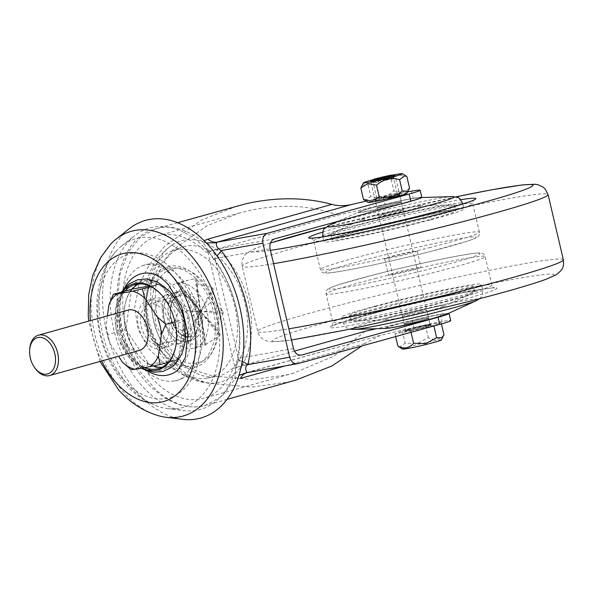 <?xml version="1.0" encoding="UTF-8"?>
<svg xmlns="http://www.w3.org/2000/svg" width="593" height="593" viewBox="0 0 593 593"><rect width="100%" height="100%" fill="white"/><g stroke="black" fill="none" stroke-linecap="round" stroke-linejoin="round"><path stroke-width="0.44" stroke-dasharray="2.96 2.22" d="M395.657 196.402A12.564 0.615 -13.2 0 0 399.726 194.971A12.564 0.615 -13.2 0 0 392.418 196.113A12.564 0.615 -13.2 0 0 379.327 199.285A12.564 0.615 -13.2 0 0 375.258 200.716A12.564 0.615 -13.2 0 0 382.567 199.574A12.564 0.615 -13.2 0 0 395.657 196.402M397.325 203.532A12.564 0.615 -13.2 0 0 401.394 202.102A12.564 0.615 -13.2 0 0 394.086 203.243A12.564 0.615 -13.2 0 0 380.995 206.416A12.564 0.615 -13.2 0 0 376.926 207.839A12.564 0.615 -13.2 0 0 384.234 206.705A12.564 0.615 -13.2 0 0 397.325 203.532M408.229 322.503A12.564 0.615 166.8 0 1 421.319 319.33A12.564 0.615 166.8 0 1 428.628 318.189A12.564 0.615 166.8 0 1 424.558 319.62A12.564 0.615 166.8 0 1 411.46 322.792A12.564 0.615 166.8 0 1 404.159 323.926A12.564 0.615 166.8 0 1 408.229 322.503M409.896 329.626A12.564 0.615 166.8 0 1 422.987 326.461A12.564 0.615 166.8 0 1 430.296 325.32A12.564 0.615 166.8 0 1 426.226 326.75A12.564 0.615 166.8 0 1 413.136 329.916A12.564 0.615 166.8 0 1 405.827 331.057A12.564 0.615 166.8 0 1 409.896 329.626M181.643 303.112C176.758 297.063 171.518 294.424 165.929 295.188L164.876 295.425L157.745 301.014L154.447 311.733L155.892 324.623L161.674 336.142C166.559 342.191 171.8 344.829 177.389 344.066L178.434 343.829L185.565 338.24L188.863 327.521L187.425 314.631L181.643 303.112M175.039 292.638A25.136 16.537 74.4 0 1 196.906 313.4A25.136 16.537 74.4 0 1 187.551 341.279A25.136 16.537 74.4 0 1 186.506 341.516A25.136 16.537 74.4 0 1 164.639 320.746A25.136 16.537 74.4 0 1 173.994 292.875A25.136 16.537 74.4 0 1 175.039 292.638M213.554 259.274L202.702 241.692C187.996 229.995 173.712 225.392 159.851 227.875L156.033 228.75L140.534 237L128.17 252.173L120.112 273.773L117.607 298.635L120.483 324.445L128.288 349.522L140.548 372.174L156.797 390.713C172.163 403.7 187.129 408.888 201.694 406.272L205.512 405.397L222.086 396.228L234.917 379.038C235.08 373.523 235.814 367.082 237.111 359.721C244.479 328.151 234.531 285.885 213.554 259.274A20.948 8.272 -37.7 0 0 217.016 255.917M294.424 351.115L233.153 368.275L235.08 367.942L207.854 251.847L219.24 248.66A8.376 6.293 80 0 0 215.081 258.511L238.482 358.305A8.376 6.293 80 0 0 246.013 364.851A8.376 6.293 80 0 0 246.473 364.747L235.08 367.942M207.854 251.847L205.927 252.188A84.406 55.527 -105.6 0 0 161.518 234.998A84.406 55.527 -105.6 0 0 158.005 235.799A84.406 55.527 -105.6 0 0 126.591 329.411A84.406 55.527 -105.6 0 0 200.019 399.148A84.406 55.527 -105.6 0 0 203.54 398.348A84.406 55.527 -105.6 0 0 233.153 368.275M365.155 331.302L333.844 356.193L293.72 373.086L285.982 375.072L252.833 379.564L212.865 376.051L192.258 369.439L173.282 358.802L157.968 344.11L148.228 326.009L145.27 305.869L149.206 285.426L159.057 266.316L173.134 249.727L206.868 225.8L239.742 212.902L247.481 210.915C280.467 203.621 310.613 205.052 337.928 215.215L205.927 252.188M296.063 380.046L287.657 382.203L251.625 387.081L208.187 383.263L185.787 376.081L165.173 364.525L148.524 348.551L137.932 328.878L134.715 306.989L138.999 284.766L149.71 263.996L165.002 245.969L201.672 219.966L237.393 205.949M337.928 215.215L384.901 204.281A41.888 2.046 166.8 0 1 413.165 198.307A31.414 1.534 166.8 0 1 421.823 197.358M448.679 313.304A31.414 1.534 -13.2 0 0 440.399 314.394A41.888 2.046 -13.2 0 0 412.135 320.368L376.259 328.722M412.135 320.368L413.803 327.499L380.172 335.371L364.539 343.673L361.989 345.897M240.424 378.438L234.917 379.038L238.972 375.413M407.858 191.858A41.888 2.046 -13.2 0 0 383.234 197.15L384.901 204.281M365.985 201.168L383.234 197.15M413.803 327.499A41.888 2.046 166.8 0 1 442.067 321.525A31.414 1.534 166.8 0 1 450.724 320.576M247.044 372.448L382.092 334.875M206.379 242.96L202.702 241.692M242.226 361.508A20.948 9.948 12.5 0 0 237.111 359.721M141.927 368.045A44.742 29.435 74.4 0 1 140.141 367.104A44.742 29.435 74.4 0 1 119.415 340.634A44.742 29.435 74.4 0 1 116.769 331.991A44.742 29.435 74.4 0 1 116.109 328.819A44.742 29.435 74.4 0 1 115.561 309.546A44.742 29.435 74.4 0 1 122.469 291.749L123.085 293.565L124.293 291.237L124.878 291.23M125.886 329.434A44.742 29.435 74.4 0 1 124.678 306.996A44.742 29.435 74.4 0 1 125.419 302.956A44.742 29.435 74.4 0 1 131.579 289.191L125.886 329.434L149.258 364.547A44.742 29.435 74.4 0 1 140.808 357.89A44.742 29.435 74.4 0 1 125.886 329.434L126.176 331.502L124.063 329.945L125.264 327.618L125.886 329.434M184.682 322.347A44.742 29.435 74.4 0 1 185.224 341.62A44.742 29.435 74.4 0 1 178.323 359.417A44.742 29.435 74.4 0 1 149.258 364.547L178.323 359.417L177.707 357.601A43.63 28.709 74.4 0 0 183.563 341.442A43.63 28.709 74.4 0 0 183.037 322.651A43.63 28.709 74.4 0 0 182.814 321.51L181.903 317.626A43.63 28.709 74.4 0 0 179.805 311.132C174.55 297.679 166.581 288.324 155.907 283.069C149.977 280.385 144.055 279.814 138.139 281.349L130.475 285.011L126.917 288.065C121.698 293.579 118.467 300.718 117.236 309.479L117.755 328.515A43.63 28.709 74.4 0 1 117.221 309.724A43.63 28.709 74.4 0 1 123.085 293.565M107.385 315.884L105.947 326.031A40.554 26.678 -105.6 0 0 110.053 343.562L107.659 334.541L116.769 331.991L117.977 329.656A43.63 28.709 74.4 0 1 117.755 328.515M150.948 286.627L153.357 286.108L153.654 288.176M160.266 293.572A43.63 28.709 74.4 0 1 160.54 293.854A43.63 28.709 74.4 0 1 174.609 319.664L176.729 321.221L175.521 323.556A43.63 28.709 74.4 0 1 176.277 343.488A43.63 28.709 74.4 0 1 175.55 347.424A43.63 28.709 74.4 0 1 175.454 347.817M153.357 286.108L158.828 284.573L160.94 286.13A43.63 28.709 74.4 0 1 179.805 311.132M158.828 284.573L158.235 284.588A43.63 28.709 74.4 0 0 138.725 283.936M129.756 289.703L130.371 291.526A43.63 28.709 74.4 0 0 125.242 303.742L125.419 302.956M125.264 327.618A43.63 28.709 74.4 0 1 124.515 307.678A43.63 28.709 74.4 0 1 125.242 303.742M35.232 368.431A20.948 13.78 74.4 0 1 29.732 348.795M128.036 310.095A20.948 13.78 -105.6 0 0 119.512 322.162A20.948 13.78 -105.6 0 0 124.649 343.05A20.948 13.78 -105.6 0 0 139.333 350.433M140.778 316.202A20.948 13.78 -105.6 0 0 145.915 337.098A20.948 13.78 -105.6 0 0 160.599 344.474A20.948 13.78 -105.6 0 0 169.124 332.414A20.948 13.78 -105.6 0 0 163.987 311.518A20.948 13.78 -105.6 0 0 149.303 304.142A20.948 13.78 -105.6 0 0 140.778 316.202M208.002 328.767A33.512 22.045 74.4 0 1 194.363 348.069A33.512 22.045 74.4 0 1 170.873 336.261A33.512 22.045 74.4 0 1 162.652 302.83A33.512 22.045 74.4 0 1 176.291 283.528A33.512 22.045 74.4 0 1 199.782 295.336A33.512 22.045 74.4 0 1 208.002 328.767M169.806 300.829L177.789 309.983A33.512 22.045 74.4 0 0 178.108 312.214L173.43 325.942L187.247 333.614A33.512 22.045 74.4 0 0 188.559 335.215L188.211 343.933L204.481 344.318A33.512 22.045 74.4 0 0 206.016 344.348L219.395 335.823A33.512 22.045 74.4 0 0 220.248 334.267L215.155 326.758L223.25 313.104A33.512 22.045 74.4 0 0 222.924 310.873L211.531 301.652L213.784 289.473A33.512 22.045 74.4 0 0 212.472 287.872L196.743 283.654L196.55 278.769A33.512 22.045 74.4 0 0 195.015 278.74L187.788 280.311L179.464 283.313L181.636 287.264A33.512 22.045 74.4 0 0 180.783 288.821L169.806 300.829L200.516 311.54L178.108 312.214M187.247 333.614L200.516 311.54L206.016 344.348L205.497 344.274L200.516 311.54L177.789 309.983M204.481 344.318L200.516 311.54L188.559 335.215M220.248 334.267L200.516 311.54L219.395 335.823M222.924 310.873L200.516 311.54L223.25 313.104M212.472 287.872L200.516 311.54L213.784 289.473M195.015 278.74L200.516 311.54L196.55 278.769M180.783 288.821L200.516 311.54L181.636 287.264M110.053 343.562L118.511 356.267M170.413 359.64L171.029 361.463L178.323 359.417L184.015 319.182L160.644 284.062L149.644 286.004M132.261 289.073L131.579 289.191L130.371 291.526M124.293 291.237L125.056 291.022M144.692 367.556A43.63 28.709 74.4 0 1 142.55 366.585L139.844 365.036A43.63 28.709 74.4 0 1 120.979 340.034A43.63 28.709 74.4 0 1 118.889 333.548L118.593 331.48L124.063 329.945M118.593 331.48L117.977 329.656M107.659 334.541L105.947 326.031M147.138 362.99L149.844 364.539L147.435 365.058L147.138 362.99A43.63 28.709 74.4 0 1 140.244 357.312A43.63 28.709 74.4 0 1 126.176 331.502M141.964 366.593L147.435 365.058M131.031 369.654L140.141 367.104L139.844 365.036M118.889 333.548L116.769 331.991M171.029 361.463L168.62 361.982A43.63 28.709 74.4 0 1 168.442 362.19M169.205 361.975L168.62 361.982M142.55 366.585L140.141 367.104M176.499 359.929L177.707 357.601M182.814 321.51L184.015 319.182L181.903 317.626M176.729 321.221L182.192 319.686M174.609 319.664L175.521 323.556M160.94 286.13L160.644 284.062L158.235 284.588M132.165 289.184L131.579 289.191A44.742 29.435 74.4 0 1 160.644 284.062A44.742 29.435 74.4 0 1 181.369 310.539M196.743 283.654L200.516 311.54L179.464 283.313M215.155 326.758L200.516 311.54L211.531 301.652M173.43 325.942L200.516 311.54L188.211 343.933M175.913 359.944A43.63 28.709 74.4 0 1 162.059 367.23M153.202 365.977A43.63 28.709 74.4 0 1 149.844 364.539M197.158 329.878A25.136 16.537 -105.6 0 0 192.54 303.119A25.136 16.537 -105.6 0 0 173.994 292.875A25.136 16.537 -105.6 0 0 164.38 304.268A25.136 16.537 -105.6 0 0 169.005 331.027A25.136 16.537 -105.6 0 0 187.551 341.279A25.136 16.537 -105.6 0 0 197.158 329.878M168.938 302.993A25.136 16.537 74.4 0 1 178.545 291.6A25.136 16.537 74.4 0 1 197.091 301.844A25.136 16.537 74.4 0 1 201.716 328.604A25.136 16.537 74.4 0 1 192.11 339.997A25.136 16.537 74.4 0 1 173.564 329.752A25.136 16.537 74.4 0 1 168.938 302.993M248.949 348.721A73.302 48.226 74.4 0 1 210.559 383.1A73.302 48.226 74.4 0 1 153.357 274.01A73.302 48.226 74.4 0 1 171.926 245.183A73.302 48.226 74.4 0 1 231.3 264.56A73.302 48.226 74.4 0 1 248.949 348.721M148.873 280.289A66.053 43.452 74.4 0 1 171.414 251.254A66.053 43.452 74.4 0 1 221.752 275.552A66.053 43.452 74.4 0 1 235.006 347.602A66.053 43.452 74.4 0 1 206.972 378.178A66.053 43.452 74.4 0 1 159.94 348.847A66.053 43.452 74.4 0 1 148.873 280.289M153.565 290.97A48.715 32.052 74.4 0 1 196.105 275.07A48.715 32.052 74.4 0 1 217.09 340.619A48.715 32.052 74.4 0 1 174.55 356.526A48.715 32.052 74.4 0 1 153.565 290.97M157.782 277.109A67.039 44.104 74.4 0 1 180.665 247.637A67.039 44.104 74.4 0 1 231.752 272.298A67.039 44.104 74.4 0 1 245.206 345.43A67.039 44.104 74.4 0 1 216.749 376.466A67.039 44.104 74.4 0 1 169.012 346.69A67.039 44.104 74.4 0 1 157.782 277.109M213.547 342.687A50.264 33.067 74.4 0 1 169.65 359.099A50.264 33.067 74.4 0 1 147.998 291.459A50.264 33.067 74.4 0 1 191.895 275.048A50.264 33.067 74.4 0 1 213.547 342.687M395.546 204.014A12.564 0.615 -13.2 0 0 401.394 202.102A12.564 0.615 -13.2 0 0 395.086 203.036A12.564 0.615 -13.2 0 0 382.781 205.927A12.564 0.615 -13.2 0 0 376.926 207.839A12.564 0.615 -13.2 0 0 383.241 206.913A12.564 0.615 -13.2 0 0 395.546 204.014M384.687 214.073A12.564 0.615 166.8 0 1 396.999 211.182A12.564 0.615 166.8 0 1 403.307 210.248A12.564 0.615 166.8 0 1 397.458 212.161A12.564 0.615 166.8 0 1 385.154 215.059A12.564 0.615 166.8 0 1 378.838 215.985A12.564 0.615 166.8 0 1 384.687 214.073M360.396 224.577A63.458 3.098 166.8 0 1 452.503 204.956A63.458 3.098 166.8 0 1 454.416 205.26A63.458 3.098 166.8 0 1 424.862 214.925A63.458 3.098 166.8 0 1 362.723 229.535A63.458 3.098 166.8 0 1 330.842 234.242A63.458 3.098 166.8 0 1 332.421 233.123A63.458 3.098 166.8 0 1 360.396 224.577M375.554 215.444A30.554 1.49 166.8 0 1 419.903 205.993A30.554 1.49 166.8 0 1 406.59 210.797A30.554 1.49 166.8 0 1 373.679 218.432A30.554 1.49 166.8 0 1 362.086 219.558A30.554 1.49 166.8 0 1 375.554 215.444M430.429 219.877A71.842 3.506 166.8 0 1 360.084 236.414A71.842 3.506 166.8 0 1 324 241.744A71.842 3.506 166.8 0 1 357.453 230.803A71.842 3.506 166.8 0 1 427.798 214.266A71.842 3.506 166.8 0 1 463.882 208.936A71.842 3.506 166.8 0 1 430.429 219.877M361.708 230.166A63.458 3.098 166.8 0 1 423.847 215.555A63.458 3.098 166.8 0 1 455.72 210.849A63.458 3.098 166.8 0 1 426.174 220.514A63.458 3.098 166.8 0 1 364.028 235.124A63.458 3.098 166.8 0 1 332.154 239.831A63.458 3.098 166.8 0 1 361.708 230.166M410.993 270.46A16.752 0.815 166.8 0 1 388.378 274.989A16.752 0.815 166.8 0 1 398.385 271.861A16.752 0.815 166.8 0 1 421 267.339A16.752 0.815 166.8 0 1 410.993 270.46M394.56 255.568A16.752 0.815 -13.2 0 0 384.553 258.696A16.752 0.815 -13.2 0 0 407.169 254.167A16.752 0.815 -13.2 0 0 417.175 251.047A16.752 0.815 -13.2 0 0 394.56 255.568M182.058 279.377A59.997 39.472 74.4 0 1 202.45 340.782A59.997 39.472 74.4 0 1 174.876 380.884A59.997 39.472 74.4 0 1 140.6 365.666A59.997 39.472 74.4 0 1 120.038 308.123A59.997 39.472 74.4 0 1 142.579 265.612A59.997 39.472 74.4 0 1 182.058 279.377M150.904 273.336A52.362 34.446 74.4 0 1 173.045 286.656A52.362 34.446 74.4 0 1 177.974 369.965M147.383 370.87A52.362 34.446 74.4 0 1 136.857 361.96A52.362 34.446 74.4 0 1 124.293 288.45M158.375 415.7A95.925 63.11 74.4 0 1 124.033 392.67A95.925 63.11 74.4 0 1 110.402 244.435M182.622 419.318A102.626 67.52 74.4 0 1 137.717 393.003A102.626 67.52 74.4 0 1 129.244 228.75M207.58 250.935A94.205 61.983 74.4 0 1 238.66 355.963A94.205 61.983 74.4 0 1 183.704 410.586A94.205 61.983 74.4 0 1 142.483 386.428A94.205 61.983 74.4 0 1 134.7 235.651A94.205 61.983 74.4 0 1 207.58 250.935M129.104 386.102A87.66 57.669 74.4 0 1 115.917 251.447A87.66 57.669 74.4 0 1 121.861 245.799A87.66 57.669 74.4 0 1 189.678 260.023A87.66 57.669 74.4 0 1 218.595 357.757A87.66 57.669 74.4 0 1 167.456 408.577A87.66 57.669 74.4 0 1 159.443 406.842A87.66 57.669 74.4 0 1 129.104 386.102M123.396 379.587A74.622 49.093 74.4 0 1 104.731 276.338A74.622 49.093 74.4 0 1 174.957 272.261A74.622 49.093 74.4 0 1 193.622 375.51A74.622 49.093 74.4 0 1 123.396 379.587M152.646 340.597A25.136 16.537 74.4 0 1 144.055 315.676A25.136 16.537 74.4 0 1 154.551 298.316A25.136 16.537 74.4 0 1 170.013 304.446A25.136 16.537 74.4 0 1 178.604 329.367A25.136 16.537 74.4 0 1 168.108 346.72A25.136 16.537 74.4 0 1 152.646 340.597M146.271 342.383A25.136 16.537 74.4 0 1 137.68 317.463A25.136 16.537 74.4 0 1 148.168 300.102A25.136 16.537 74.4 0 1 163.631 306.233A25.136 16.537 74.4 0 1 172.222 331.153A25.136 16.537 74.4 0 1 161.733 348.506A25.136 16.537 74.4 0 1 146.271 342.383M101.699 360.974A76.712 50.472 74.4 0 1 90.395 320.643M410.008 322.014A12.564 0.615 166.8 0 1 422.312 319.123A12.564 0.615 166.8 0 1 428.628 318.189A12.564 0.615 166.8 0 1 422.772 320.101A12.564 0.615 166.8 0 1 410.467 323A12.564 0.615 166.8 0 1 404.159 323.926A12.564 0.615 166.8 0 1 410.008 322.014M420.86 311.955A12.564 0.615 -13.2 0 0 426.715 310.043A12.564 0.615 -13.2 0 0 420.4 310.977A12.564 0.615 -13.2 0 0 408.095 313.867A12.564 0.615 -13.2 0 0 402.247 315.78A12.564 0.615 -13.2 0 0 408.555 314.853A12.564 0.615 -13.2 0 0 420.86 311.955M445.158 301.459A63.458 3.098 -13.2 0 0 473.132 292.912A63.458 3.098 -13.2 0 0 474.711 291.793A63.458 3.098 -13.2 0 0 442.83 296.5A63.458 3.098 -13.2 0 0 380.691 311.11A63.458 3.098 -13.2 0 0 351.138 320.776A63.458 3.098 -13.2 0 0 353.05 321.08A63.458 3.098 -13.2 0 0 445.158 301.459M429.999 310.591A30.554 1.49 -13.2 0 0 443.468 306.477A30.554 1.49 -13.2 0 0 431.874 307.604A30.554 1.49 -13.2 0 0 398.956 315.239A30.554 1.49 -13.2 0 0 385.65 320.035A30.554 1.49 -13.2 0 0 429.999 310.591M375.124 306.158A71.842 3.506 -13.2 0 0 341.672 317.099A71.842 3.506 -13.2 0 0 377.756 311.77A71.842 3.506 -13.2 0 0 448.1 295.232A71.842 3.506 -13.2 0 0 481.553 284.292A71.842 3.506 -13.2 0 0 445.469 289.621A71.842 3.506 -13.2 0 0 375.124 306.158M443.846 295.87A63.458 3.098 -13.2 0 0 473.399 286.204A63.458 3.098 -13.2 0 0 441.518 290.911A63.458 3.098 -13.2 0 0 379.379 305.521A63.458 3.098 -13.2 0 0 349.833 315.187A63.458 3.098 -13.2 0 0 381.707 310.48A63.458 3.098 -13.2 0 0 443.846 295.87M385.702 179.546A12.564 0.615 166.8 0 1 370.959 182.385A12.564 0.615 166.8 0 1 370.966 182.347A12.564 0.615 166.8 0 1 380.676 179.486A12.564 0.615 166.8 0 1 395.405 176.618A12.564 0.615 166.8 0 1 395.427 176.647A12.564 0.615 166.8 0 1 385.702 179.546M441.34 339.967A19.999 0.978 -13.2 0 0 417.887 344.437A19.999 0.978 -13.2 0 0 402.454 349.092M443.972 334.771C439.747 339.789 434.506 340.716 428.265 337.543L417.479 343.51L405.219 343.184L399.415 347.209M410.727 331.057L433.772 325.416L441.11 322.548L425.396 325.32L402.35 330.961L395.02 333.829L410.727 331.057L411.031 332.325M433.772 325.416L433.906 325.987M441.11 322.548L441.422 323.904M425.396 325.32L428.265 337.543M402.35 330.961L405.219 343.184M395.02 333.829L395.664 336.579M372.1 180.524A12.564 0.615 166.8 0 1 392.017 175.736A12.564 0.615 166.8 0 1 393.574 175.484M375.792 182.459A10.474 0.511 -13.2 0 0 386.844 180.013A10.474 0.511 -13.2 0 0 393.574 177.967A10.474 0.511 -13.2 0 0 393.574 177.937A10.474 0.511 -13.2 0 0 390.98 178.204A10.474 0.511 -13.2 0 0 379.683 180.702A10.474 0.511 -13.2 0 0 373.19 182.718A10.474 0.511 -13.2 0 0 373.205 182.74A10.474 0.511 -13.2 0 0 375.792 182.459M378.378 200.397A12.564 0.615 -13.2 0 0 392.203 197.321A12.564 0.615 -13.2 0 0 399.704 194.949A12.564 0.615 -13.2 0 0 396.606 195.29A12.564 0.615 -13.2 0 0 383.337 198.225A12.564 0.615 -13.2 0 0 375.265 200.679A12.564 0.615 -13.2 0 0 378.378 200.397M394.604 193.681A10.474 0.511 166.8 0 1 397.191 193.392A10.474 0.511 166.8 0 1 397.206 193.414A10.474 0.511 166.8 0 1 390.705 195.431A10.474 0.511 166.8 0 1 379.416 197.936A10.474 0.511 166.8 0 1 376.814 198.195A10.474 0.511 166.8 0 1 376.822 198.173A10.474 0.511 166.8 0 1 383.552 196.12A10.474 0.511 166.8 0 1 394.604 193.681M406.946 193.333A19.999 0.978 -13.2 0 0 401.987 193.785A19.999 0.978 -13.2 0 0 379.987 198.67A19.999 0.978 -13.2 0 0 368.06 202.45M409.578 188.129L402.462 192.666L393.871 190.902C387.214 196.876 379.535 198.751 370.825 196.542L365.021 200.575M392.929 175.083A19.999 0.978 -13.2 0 0 372.5 179.879M362.115 184.957L368.149 185.135C374.798 179.168 382.478 177.285 391.195 179.494L398.311 174.957L406.902 176.721M391.195 179.494L393.871 190.902M368.149 185.135L370.825 196.542M274.44 238.92L219.24 248.66M246.473 364.747L300.718 355.177M364.539 343.673L285.063 365.933M297.849 363.657L247.881 372.471A20.948 13.78 -105.6 0 0 247.007 372.671L380.172 335.371M215.081 258.511L270.074 248.801M293.483 348.602L238.482 358.305M440.399 314.394L442.067 321.525M411.498 191.176L413.165 198.307M170.443 307.285A21.993 14.469 74.4 0 1 188.129 296.018A21.993 14.469 74.4 0 1 200.212 324.304A21.993 14.469 74.4 0 1 182.525 335.579A21.993 14.469 74.4 0 1 170.443 307.285M198.744 324.112A20.948 13.78 -105.6 0 0 193.607 303.223A20.948 13.78 -105.6 0 0 178.916 295.84A20.948 13.78 -105.6 0 0 170.399 307.908A20.948 13.78 -105.6 0 0 175.535 328.804A20.948 13.78 -105.6 0 0 190.22 336.179A20.948 13.78 -105.6 0 0 198.744 324.112M147.494 290.318A52.11 34.283 -105.6 0 0 169.946 360.448A52.11 34.283 -105.6 0 0 215.459 343.436A52.11 34.283 -105.6 0 0 193.007 273.306A52.11 34.283 -105.6 0 0 147.494 290.318M373.642 207.298A30.554 1.49 -13.2 0 0 363.783 211.708A30.554 1.49 -13.2 0 0 404.685 202.65A30.554 1.49 -13.2 0 0 414.544 198.232A30.554 1.49 -13.2 0 0 373.642 207.298M401.046 203.866A32.259 1.579 166.8 0 1 368.839 211.138A32.259 1.579 166.8 0 1 358.602 211.938A32.259 1.579 166.8 0 1 372.819 207.594A32.259 1.579 166.8 0 1 419.636 197.625A32.259 1.579 166.8 0 1 418.48 198.877M460.65 204.674A71.842 3.506 166.8 0 1 429.117 214.288A71.842 3.506 166.8 0 1 324.994 236.488M322.688 236.155A71.842 3.506 166.8 0 1 356.141 225.214A71.842 3.506 166.8 0 1 426.486 208.677A71.842 3.506 166.8 0 1 462.57 203.347M452.237 196.579A65.163 3.18 -13.2 0 0 357.661 216.727A65.163 3.18 -13.2 0 0 328.937 225.503M322.733 232.085A85.874 4.195 166.8 0 1 359.958 221.797A85.874 4.195 166.8 0 1 460.724 199.722M423.958 218.869A81.678 3.988 -13.2 0 0 472.747 203.629A81.678 3.988 -13.2 0 0 362.486 225.696A81.678 3.988 -13.2 0 0 313.697 240.936A81.678 3.988 -13.2 0 0 423.958 218.869M430.644 247.385A81.678 3.988 166.8 0 1 320.383 269.452A81.678 3.988 166.8 0 1 369.18 254.204A81.678 3.988 166.8 0 1 479.433 232.145A81.678 3.988 166.8 0 1 430.644 247.385M371.707 258.103A77.49 3.788 -13.2 0 0 331.279 272.654A77.49 3.788 -13.2 0 0 430.021 251.632A77.49 3.788 -13.2 0 0 470.457 237.089A77.49 3.788 -13.2 0 0 371.707 258.103M273.558 263.655A157.078 7.672 166.8 0 1 242.203 266.301A157.078 7.672 166.8 0 1 336.031 236.992A157.078 7.672 166.8 0 1 548.065 194.563M455.884 196.861A144.514 7.057 -13.2 0 0 337.891 224.243A144.514 7.057 -13.2 0 0 325.794 227.371M358.913 313.86A144.514 7.057 166.8 0 1 543.062 274.655A144.514 7.057 166.8 0 1 467.662 301.785A144.514 7.057 166.8 0 1 283.513 340.982A144.514 7.057 166.8 0 1 358.913 313.86M563.35 259.734A157.078 7.672 -13.2 0 0 351.315 302.163A157.078 7.672 -13.2 0 0 257.488 331.472A157.078 7.672 -13.2 0 0 288.85 328.826M445.595 304.239A85.874 4.195 166.8 0 1 336.172 327.529A85.874 4.195 166.8 0 1 380.973 311.407A85.874 4.195 166.8 0 1 490.396 288.116A85.874 4.195 166.8 0 1 445.595 304.239M381.595 307.159A81.678 3.988 -13.2 0 0 332.806 322.399A81.678 3.988 -13.2 0 0 443.067 300.34A81.678 3.988 -13.2 0 0 491.856 285.1A81.678 3.988 -13.2 0 0 381.595 307.159M374.909 278.643A81.678 3.988 166.8 0 1 485.163 256.584A81.678 3.988 166.8 0 1 436.374 271.824A81.678 3.988 166.8 0 1 326.12 293.891A81.678 3.988 166.8 0 1 374.909 278.643M433.846 267.925A77.49 3.788 -13.2 0 0 474.274 253.381A77.49 3.788 -13.2 0 0 375.532 274.396A77.49 3.788 -13.2 0 0 335.097 288.947A77.49 3.788 -13.2 0 0 433.846 267.925M270.334 243.123A144.514 7.057 -13.2 0 0 270.438 250.342M431.912 318.738A30.554 1.49 166.8 0 1 391.009 327.796A30.554 1.49 166.8 0 1 400.868 323.385A30.554 1.49 166.8 0 1 441.77 314.32A30.554 1.49 166.8 0 1 431.912 318.738M446.952 314.097A32.259 1.579 -13.2 0 0 434.713 315.283A32.259 1.579 -13.2 0 0 399.964 323.341A32.259 1.579 -13.2 0 0 385.917 328.411M376.436 311.748A71.842 3.506 -13.2 0 0 342.984 322.688A71.842 3.506 -13.2 0 0 379.068 317.359A71.842 3.506 -13.2 0 0 449.412 300.821A71.842 3.506 -13.2 0 0 482.865 289.881A71.842 3.506 -13.2 0 0 446.781 295.21A71.842 3.506 -13.2 0 0 376.436 311.748M353.317 329.449A65.163 3.18 166.8 0 1 381.699 319.212A65.163 3.18 166.8 0 1 451.881 302.927A65.163 3.18 166.8 0 1 476.616 300.532M415.337 328.159A13.617 0.667 166.8 0 1 431.037 325.016A13.617 0.667 166.8 0 1 420.785 328.218A13.617 0.667 166.8 0 1 405.093 331.361A13.617 0.667 166.8 0 1 415.337 328.159M420.341 327.203A12.564 0.615 -13.2 0 0 430.058 324.304A12.564 0.615 -13.2 0 0 415.308 327.143A12.564 0.615 -13.2 0 0 405.59 330.042A12.564 0.615 -13.2 0 0 420.341 327.203M403.307 210.248L399.726 194.971M430.296 325.32L426.715 310.043M192.11 339.997L178.434 343.829M177.581 222.701L156.026 228.742C103.056 240.832 105.094 350.337 155.181 390.416C171.718 404.693 188.492 409.681 205.512 405.39M293.72 373.086L203.54 398.348M239.742 212.902L158.005 235.799M227.067 399.371L205.519 405.412M178.545 291.6L164.876 295.425M301.2 355.118L246.013 364.851M405.827 331.057L402.247 315.78M378.838 215.985L375.258 200.716M116.109 328.819L115.576 309.242L121.698 291.964M141.319 368.157L128.518 356.875L119.415 340.634M120.979 340.034C126.198 353.391 134.1 362.708 144.677 368.001C150.689 370.773 156.7 371.374 162.712 369.802L170.376 366.111L173.957 363.02C179.123 357.512 182.325 350.404 183.556 341.694L183.037 322.651M160.599 344.474L190.22 336.179C181.102 339.915 168.019 322.103 170.725 307.648C172.4 299.265 175.595 297.716 175.513 297.686L178.916 295.84L149.303 304.142M194.363 348.069L205.867 344.844M176.291 283.528L187.788 280.311M140.244 357.312L140.808 357.89M175.55 347.424L175.372 348.21M160.54 293.854L159.984 293.276M171.926 245.183C159.072 254.301 150.629 266.583 146.597 282.009C134.448 325.387 164.498 381.195 210.559 383.1M171.414 251.254L180.665 247.637M206.972 378.178L216.749 376.466M421.69 197.558L419.636 197.625C413.618 197.758 390.246 202.902 373.405 207.342L358.602 211.938L338.18 221.271M419.903 205.993L452.503 204.956M322.851 236.837L324 241.744M454.416 205.26L455.72 210.849M330.842 234.242L332.154 239.831M462.725 204.029L463.882 208.936M362.086 219.558L332.421 233.123M384.553 258.696L388.378 274.989M310.977 238.097C311.451 237.726 312.363 238.668 313.697 240.936L320.383 269.452C321.287 272.187 323.326 273.388 326.491 273.062C329.849 273.188 340.293 271.55 357.838 268.14C380.654 263.559 404.745 258.059 430.103 251.617L466.81 241.351C475.645 238.408 476.631 237.6 477.417 237.03C478.914 236.318 479.589 234.687 479.433 232.145L472.747 203.629C472.851 201.116 473.244 199.863 473.926 199.885M455.839 196.846L325.824 227.341M381.054 311.392L346.482 320.872L331.628 326.15C332.228 326.261 332.621 325.016 332.806 322.399L326.12 293.891C325.965 291.348 326.639 289.718 328.137 288.999C328.922 288.435 329.908 287.62 338.744 284.677L375.451 274.411C400.883 267.962 425.018 262.44 447.871 257.866C466.817 254.145 475.519 252.981 479.04 252.974C482.25 252.64 484.296 253.841 485.163 256.584L491.856 285.1C493.191 287.36 494.095 288.309 494.577 287.931C495.237 287.768 489.981 287.716 471.731 291.081C448.664 295.277 411.186 303.668 381.054 311.392M270.356 243.056L255.813 248.163L246.962 252.907L245.013 254.82L242.374 259.734L241.862 263.366L242.203 266.301L258.504 334.282L262.358 338.899L267.495 341.301L273.203 341.879L291.467 340.011M417.175 251.047L421 267.339M174.876 380.884L176.618 380.491C182.474 380.491 196.35 367.008 196.817 342.05C196.95 317.425 189.656 296.359 174.942 278.851C168.256 271.646 161.8 267.169 155.581 265.405L151.778 264.574L144.277 265.041L142.579 265.612M121.861 245.799L134.7 235.651M115.917 251.447C85.896 284.714 93.049 348.81 125.116 383.953C134.87 394.938 146.315 402.565 159.443 406.842M148.168 300.102L154.551 298.316M161.733 348.506L168.108 346.72M167.456 408.577L183.704 410.586M100.024 361.441L88.728 321.109M341.672 317.099L342.984 322.688L346.297 327.662L349.714 329.182M443.468 306.477L473.132 292.912M474.711 291.793L473.399 286.204M351.138 320.776L349.833 315.187M479.73 298.687L482.109 295.811L482.865 289.881L481.553 284.292M385.65 320.035L353.05 321.08M370.959 182.385L405.59 330.042L405.234 331.042L415.352 328.159L430.822 325.046L430.058 324.304L395.427 176.647M371.7 181.169L370.966 182.347M394.219 175.884L395.405 176.618M393.574 177.967L395.131 175.454M397.191 193.392L399.704 194.949M397.206 193.414L393.574 177.937M376.814 198.195L373.19 182.718M376.822 198.173L375.265 200.679M373.205 182.74L370.692 181.184"/><path stroke-width="0.89" d="M376.259 328.722L365.155 331.302L294.424 351.115M177.581 222.701L245.806 203.792C276.249 196.935 304.935 197.135 331.872 204.392C338.017 206.053 344.57 206.097 351.523 204.533L365.985 201.168M204.133 240.676L207.758 239.164L331.872 204.392M410.808 201.168L409.133 194.037A31.414 1.534 -13.2 0 0 420.155 190.234L421.823 197.358A31.414 1.534 166.8 0 1 410.808 201.168L274.44 238.92C270.779 240.484 269.326 243.782 270.074 248.801L293.483 348.602C295.032 353.398 297.76 355.541 301.667 355.007L438.034 317.255A31.414 1.534 -13.2 0 0 449.049 313.445A31.414 1.534 -13.2 0 0 448.679 313.304M409.133 194.037L267.28 233.308C263.618 234.88 262.165 238.171 262.914 243.197L221.145 250.565C244.976 280.778 256.258 328.774 247.889 364.621C243.812 366.77 246.614 372.122 247.044 372.448L238.972 375.413M242.226 361.508A20.948 9.948 12.5 0 1 247.889 364.621L289.666 357.245L262.914 243.197M289.666 357.245C291.215 362.049 293.95 364.184 297.849 363.657L439.709 324.386L438.034 317.255M285.063 365.933L240.424 378.438A20.948 13.78 -105.6 0 1 247.007 372.671L297.849 363.657M300.718 355.177L301.2 355.118M361.989 345.897L331.806 366.014L296.063 380.046L227.067 399.371M420.155 190.234A31.414 1.534 -13.2 0 0 411.498 191.176A41.888 2.046 -13.2 0 0 407.858 191.858M449.049 313.445L450.724 320.576A31.414 1.534 166.8 0 1 439.709 324.386M351.523 204.533L217.312 242.129L216.63 242.782C215.756 245.658 217.26 248.252 221.145 250.565A20.948 8.272 -37.7 0 1 217.016 255.917M216.63 242.782L206.379 242.96M118.511 356.267L122.558 362.338A40.554 26.678 -105.6 0 0 134.752 369.313L150.296 366.57A40.554 26.678 -105.6 0 0 158.383 356.015L161.429 334.496A40.554 26.678 -105.6 0 0 157.315 316.966L165.795 324.282L174.905 321.732A44.742 29.435 74.4 0 1 176.114 344.17A44.742 29.435 74.4 0 1 175.372 348.21A44.742 29.435 74.4 0 1 169.205 361.975A44.742 29.435 74.4 0 1 141.927 368.045M157.315 316.966L144.818 298.19A40.554 26.678 -105.6 0 0 132.624 291.215L117.073 293.958A40.554 26.678 -105.6 0 0 108.993 304.513L113.352 294.298L124.878 291.23A43.63 28.709 74.4 0 1 150.948 286.627L153.654 288.176A43.63 28.709 74.4 0 1 160.266 293.572M125.056 291.022L132.165 289.184A43.63 28.709 74.4 0 1 138.725 283.936M29.65 349.877L29.732 348.795A20.948 13.78 74.4 0 1 29.902 347.261A20.948 13.78 74.4 0 1 38.426 335.201A20.948 13.78 74.4 0 1 53.111 342.576A20.948 13.78 74.4 0 1 58.247 363.472A20.948 13.78 74.4 0 1 49.723 375.532A20.948 13.78 74.4 0 1 35.232 368.431L34.602 367.549A18.85 12.401 -105.6 0 0 55.312 363.086A18.85 12.401 -105.6 0 0 44.957 338.84A18.85 12.401 -105.6 0 0 29.798 348.499A18.85 12.401 -105.6 0 0 29.65 349.877A18.85 12.401 -105.6 0 0 34.602 367.549M49.723 375.532L139.333 350.433A20.948 13.78 -105.6 0 0 147.857 338.366A20.948 13.78 -105.6 0 0 142.72 317.477A20.948 13.78 -105.6 0 0 128.036 310.095L38.426 335.201M108.993 304.513L107.385 315.884M149.644 286.004L132.261 289.073M134.752 369.313L131.031 369.654L122.558 362.338M158.383 356.015L160.095 364.525L169.205 361.975L170.413 359.64A43.63 28.709 74.4 0 0 175.454 347.817M160.095 364.525L150.296 366.57M165.795 324.282L161.429 334.496M132.624 291.215L151.534 286.619A44.742 29.435 74.4 0 1 159.984 293.276A44.742 29.435 74.4 0 1 174.905 321.732M142.424 289.169L144.818 298.19M113.352 294.298L117.073 293.958M162.059 367.23A43.63 28.709 74.4 0 1 153.202 365.977M168.442 362.19A43.63 28.709 74.4 0 1 144.692 367.556M121.698 291.964L125.382 287.242L129.178 283.884L137.628 279.748L147.005 278.94L157.212 281.831L169.976 291.586L176.714 300.799L181.369 310.539A44.742 29.435 74.4 0 1 184.015 319.182A44.742 29.435 74.4 0 1 184.682 322.347L185.216 341.924L181.829 354.088L175.409 363.924L171.614 367.282L163.157 371.418L153.787 372.226L143.58 369.335L141.319 368.157M122.469 291.749A44.742 29.435 74.4 0 1 151.534 286.619M124.293 288.45A52.362 34.446 74.4 0 1 150.904 273.336L153.357 273.922C157.634 275.078 162.645 278.68 168.397 284.722L181.703 306.722L187.907 333.777L185.394 357.535L177.974 369.965A52.362 34.446 74.4 0 1 147.383 370.87M90.395 320.643A76.712 50.472 74.4 0 1 113.604 257.555A76.712 50.472 74.4 0 1 169.302 272.543A76.712 50.472 74.4 0 1 188.492 378.69A76.712 50.472 74.4 0 1 116.295 382.878A76.712 50.472 74.4 0 1 101.699 360.974M88.728 321.109L88.246 315.735L88.728 294.499L92.812 275.308L100.551 257.792L110.402 244.435A95.925 63.11 74.4 0 1 116.109 239.135A95.925 63.11 74.4 0 1 190.316 254.701A95.925 63.11 74.4 0 1 221.967 361.648A95.925 63.11 74.4 0 1 166.003 417.264A95.925 63.11 74.4 0 1 158.375 415.7C143.002 411.038 129.734 402.417 118.563 389.823L100.024 361.441M116.109 239.135L129.244 228.75A102.626 67.52 74.4 0 1 208.632 245.398A102.626 67.52 74.4 0 1 242.493 359.818A102.626 67.52 74.4 0 1 182.622 419.318L166.003 417.264M380.617 177.455A10.474 0.511 -13.2 0 0 372.523 179.842A10.474 0.511 -13.2 0 0 384.805 177.5A10.474 0.511 -13.2 0 0 392.892 175.061A10.474 0.511 -13.2 0 0 380.617 177.455M395.664 336.579L397.881 346.053L402.454 349.092A19.999 0.978 -13.2 0 0 425.885 344.526A19.999 0.978 -13.2 0 0 441.34 339.967L443.972 334.771L441.422 323.904M397.881 346.053C404.041 349.24 409.274 348.313 413.595 343.28L425.856 343.606L436.641 337.639L442.675 337.817M411.031 332.325L413.595 343.28M433.906 325.987L436.641 337.639M393.574 175.484A12.564 0.615 166.8 0 1 395.131 175.454A12.564 0.615 166.8 0 1 387.059 177.915A12.564 0.615 166.8 0 1 373.79 180.843A12.564 0.615 166.8 0 1 370.692 181.184A12.564 0.615 166.8 0 1 372.1 180.524M399.571 179.59C390.995 177.351 383.315 179.227 376.525 185.231L367.934 183.467L360.818 188.003L363.494 199.411L368.06 202.45A19.999 0.978 -13.2 0 0 372.99 201.909A19.999 0.978 -13.2 0 0 394.1 197.239A19.999 0.978 -13.2 0 0 406.946 193.333L409.578 188.129L406.902 176.721L405.375 175.565L399.571 179.59L402.247 190.998L408.28 191.183M363.494 199.411L372.085 201.175L379.201 196.639C387.778 198.885 395.464 197.002 402.247 190.998M372.5 179.879A19.999 0.978 -13.2 0 0 363.45 182.807A19.999 0.978 -13.2 0 0 368.401 182.355A19.999 0.978 -13.2 0 0 390.402 177.463A19.999 0.978 -13.2 0 0 402.336 173.682A19.999 0.978 -13.2 0 0 397.406 174.231A19.999 0.978 -13.2 0 0 392.929 175.083M360.818 188.003L363.45 182.807M376.525 185.231L379.201 196.639M207.758 239.164A20.948 13.78 74.4 0 0 217.312 242.129L267.28 233.308M418.48 198.877A32.259 1.579 166.8 0 1 405.59 202.687A32.259 1.579 166.8 0 1 401.046 203.866M324.994 236.488A71.842 3.506 166.8 0 1 322.688 236.155C322.807 231.285 323.422 228.765 324.527 228.616L328.937 225.503A65.163 3.18 -13.2 0 0 353.673 223.101A65.163 3.18 -13.2 0 0 423.854 206.816A65.163 3.18 -13.2 0 0 452.237 196.579L421.69 197.558M462.725 204.029L462.57 203.347A71.842 3.506 166.8 0 1 460.65 204.674M460.724 199.722A85.874 4.195 166.8 0 1 424.581 214.622A85.874 4.195 166.8 0 1 327.759 236.044A85.874 4.195 166.8 0 1 322.733 232.085M455.839 196.846L491.812 189.767L522.515 184.89L535.19 184.26L537.999 184.712L543.24 187.158L544.997 188.767L548.065 194.563A157.078 7.672 166.8 0 1 454.238 223.872A157.078 7.672 166.8 0 1 273.558 263.655M270.438 250.342A144.514 7.057 -13.2 0 0 446.64 212.175A144.514 7.057 -13.2 0 0 532.877 185.572A144.514 7.057 -13.2 0 0 455.884 196.861M288.85 328.826A157.078 7.672 -13.2 0 0 469.523 289.043A157.078 7.672 -13.2 0 0 563.35 259.734C564.099 268.651 561.897 268.436 561.03 270.593L556.397 274.685L545.656 279.429C530.016 285.04 504.094 292.475 467.907 301.741L413.64 315.002L346.164 329.916L291.467 340.011M325.794 227.371A144.514 7.057 -13.2 0 0 270.334 243.123M446.952 314.097L432.149 318.686C415.308 323.126 391.936 328.27 385.917 328.411A32.259 1.579 -13.2 0 0 432.734 318.441A32.259 1.579 -13.2 0 0 446.952 314.097L476.616 300.532A65.163 3.18 166.8 0 1 447.893 309.309A65.163 3.18 166.8 0 1 353.317 329.449L349.714 329.182M338.18 221.271L328.937 225.503M322.688 236.155L322.851 236.837M462.57 203.347C460.294 199.033 458.626 197.054 457.574 197.41L452.237 196.579M473.926 199.885C475.438 200.019 454.075 207.305 424.499 214.636C394.367 222.36 356.89 230.759 333.822 234.954C315.565 238.319 310.317 238.267 310.977 238.097L310.984 238.104M548.065 194.563L563.35 259.734M325.824 227.341L270.356 243.056M385.917 328.411L353.317 329.449M479.73 298.687L476.616 300.532M372.523 179.842L371.7 181.169M392.892 175.061L394.219 175.884M402.336 173.682L405.375 175.565"/></g></svg>
